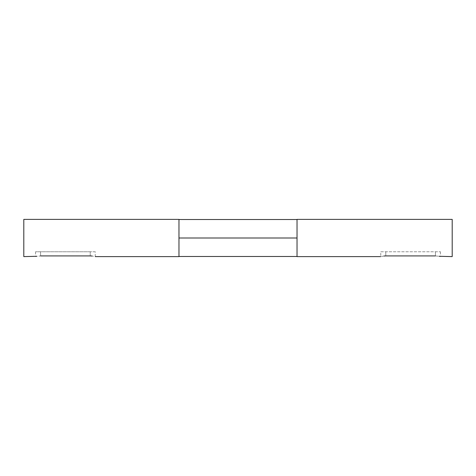<?xml version="1.0" encoding="UTF-8"?>
<svg xmlns="http://www.w3.org/2000/svg" width="476" height="476" viewBox="0 0 476 476"><rect width="100%" height="100%" fill="white"/><g stroke="black" fill="none" stroke-linecap="round" stroke-linejoin="round"><path stroke-width="0.36" stroke-dasharray="2.38 1.78" d="M95.242 251.768L90.214 251.768L95.242 251.768L95.242 256.612L92.1 256.023M90.214 255.921L90.214 251.768L35.557 251.768L90.214 251.768L90.214 255.921L40.579 255.921L36.997 256.278M178.97 256.612L178.97 219.388M23.8 256.612L23.8 219.388M178.97 249.061L178.97 256.493L178.97 249.061M380.758 251.768L440.443 251.768L380.758 251.768L380.758 256.612L383.9 256.023M385.786 255.921L385.786 251.768L385.786 255.921L435.421 255.921L439.003 256.278M452.2 256.612L452.2 219.388M297.03 256.612L297.03 219.388M297.03 219.507L297.03 226.939L297.03 219.507L178.97 219.507L178.97 226.939L178.97 219.507M297.03 226.939L297.03 230.568L297.03 226.939M297.03 245.432L297.03 249.061L297.03 245.432M297.03 256.493L178.97 256.493M297.03 238L178.97 238M40.579 251.768L40.579 255.921L40.579 251.768M435.421 251.768L435.421 255.921L435.421 251.768M35.557 251.768L35.557 256.612M440.443 251.768L440.443 256.612"/><path stroke-width="0.71" d="M40.579 255.921C34.099 256.677 34.099 256.677 40.579 255.921L90.214 255.921C96.699 256.677 96.699 256.677 90.214 255.921L92.1 256.023M36.997 256.278L23.8 256.612L23.8 219.388L178.97 219.388L178.97 256.612L95.242 256.612M435.421 255.921C441.901 256.677 441.901 256.677 435.421 255.921L385.786 255.921C379.301 256.677 379.301 256.677 385.786 255.921L383.9 256.023M439.003 256.278L452.2 256.612L452.2 219.388L297.03 219.388L297.03 238L178.97 238M297.03 238L297.03 256.612L380.758 256.612M297.03 219.507L178.97 219.507M297.03 256.493L178.97 256.493"/></g></svg>
